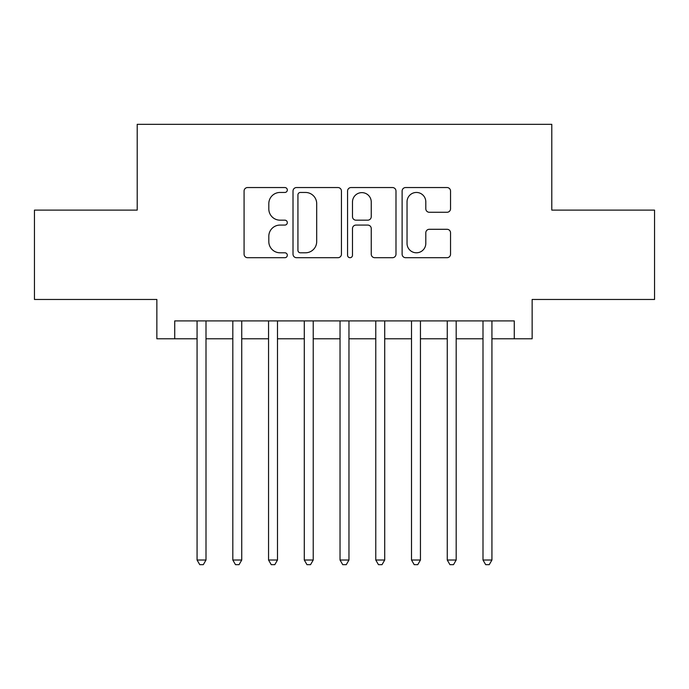 <?xml version="1.0" encoding="UTF-8"?>
<svg xmlns="http://www.w3.org/2000/svg" width="689" height="689" viewBox="0 0 689 689"><rect width="100%" height="100%" fill="white"/><g stroke="black" fill="none" stroke-linecap="round" stroke-linejoin="round"><path stroke-width="1.03" d="M287.313 190A2.455 2.455 0 0 0 284.858 187.546L247.584 187.546A3.505 3.505 0 0 0 244.078 191.051L244.078 254.198A3.505 3.505 0 0 0 247.584 257.703L284.858 257.703A2.455 2.455 0 0 0 287.313 255.249A2.455 2.455 0 0 0 284.858 252.794L280.035 252.794A11.222 11.222 0 0 1 268.813 241.572L268.813 236.31A11.222 11.222 0 0 1 280.035 225.079L284.858 225.079A2.455 2.455 0 0 0 287.313 222.625A2.455 2.455 0 0 0 284.858 220.17L280.035 220.17A11.222 11.222 0 0 1 268.813 208.939L268.813 203.677A11.222 11.222 0 0 1 280.035 192.455L284.858 192.455A2.455 2.455 0 0 0 287.313 190M447.023 212.272A3.505 3.505 0 0 0 450.537 208.767L450.537 191.051A3.505 3.505 0 0 0 447.023 187.546L405.632 187.546A3.505 3.505 0 0 0 402.118 191.051L402.118 254.198A3.505 3.505 0 0 0 405.632 257.703L447.023 257.703A3.505 3.505 0 0 0 450.537 254.198L450.537 232.796A3.505 3.505 0 0 0 447.023 229.291L429.307 229.291A3.505 3.505 0 0 0 425.802 232.796L425.802 243.406A9.388 9.388 0 0 1 416.414 252.794A9.388 9.388 0 0 1 407.035 243.406L407.035 201.843A9.388 9.388 0 0 1 416.414 192.455A9.388 9.388 0 0 1 425.802 201.843L425.802 208.767A3.505 3.505 0 0 0 429.307 212.272L447.023 212.272M174.73 338.781L174.73 320.91L514.27 320.91L514.27 338.781L532.141 338.781L532.141 299.465L654.55 299.465L654.55 210.119L551.794 210.119L551.794 124.339L137.206 124.339L137.206 210.119L34.45 210.119L34.45 299.465L156.859 299.465L156.859 338.781L197.071 338.781M341.434 191.051A3.505 3.505 0 0 0 337.92 187.546L296.528 187.546A3.505 3.505 0 0 0 293.014 191.051L293.014 254.198A3.505 3.505 0 0 0 296.528 257.703L337.92 257.703A3.505 3.505 0 0 0 341.434 254.198L341.434 191.051M351.08 187.546L392.472 187.546A3.505 3.505 0 0 1 395.986 191.051L395.986 254.198A3.505 3.505 0 0 1 392.472 257.703L374.756 257.703A3.505 3.505 0 0 1 371.25 254.198L371.25 228.584A3.505 3.505 0 0 0 367.745 225.079L355.989 225.079A3.505 3.505 0 0 0 352.484 228.584L352.484 255.249A2.455 2.455 0 0 1 350.029 257.703A2.455 2.455 0 0 1 347.566 255.249L347.566 191.051A3.505 3.505 0 0 1 351.08 187.546M206.002 338.781L232.813 338.781M241.744 338.781L268.555 338.781M277.486 338.781L304.288 338.781M313.228 338.781L340.03 338.781M348.97 338.781L375.772 338.781M384.712 338.781L411.514 338.781M420.445 338.781L447.256 338.781M456.187 338.781L482.998 338.781M491.929 338.781L514.27 338.781M300.387 192.455A2.455 2.455 0 0 0 297.932 194.909L297.932 250.34A2.455 2.455 0 0 0 300.387 252.794L305.468 252.794A11.222 11.222 0 0 0 316.699 241.572L316.699 203.677A11.222 11.222 0 0 0 305.468 192.455L300.387 192.455M371.25 202.015A9.388 9.388 0 0 0 361.863 192.627A9.388 9.388 0 0 0 352.484 202.015L352.484 216.665A3.505 3.505 0 0 0 355.989 220.17L367.745 220.17A3.505 3.505 0 0 0 371.25 216.665L371.25 202.015M206.002 320.91L206.002 560.019L197.071 560.019L197.071 320.91M206.002 560.019L203.324 564.661L199.75 564.661L197.071 560.019M241.744 320.91L241.744 560.019L232.813 560.019L232.813 320.91M241.744 560.019L239.066 564.661L235.492 564.661L232.813 560.019M277.486 320.91L277.486 560.019L268.555 560.019L268.555 320.91M277.486 560.019L274.808 564.661L271.233 564.661L268.555 560.019M313.228 320.91L313.228 560.019L304.288 560.019L304.288 320.91M313.228 560.019L310.55 564.661L306.975 564.661L304.288 560.019M348.97 320.91L348.97 560.019L340.03 560.019L340.03 320.91M348.97 560.019L346.283 564.661L342.717 564.661L340.03 560.019M384.712 320.91L384.712 560.019L375.772 560.019L375.772 320.91M384.712 560.019L382.025 564.661L378.45 564.661L375.772 560.019M420.445 320.91L420.445 560.019L411.514 560.019L411.514 320.91M420.445 560.019L417.767 564.661L414.192 564.661L411.514 560.019M456.187 320.91L456.187 560.019L447.256 560.019L447.256 320.91M456.187 560.019L453.508 564.661L449.934 564.661L447.256 560.019M491.929 320.91L491.929 560.019L482.998 560.019L482.998 320.91M491.929 560.019L489.25 564.661L485.676 564.661L482.998 560.019"/></g></svg>
